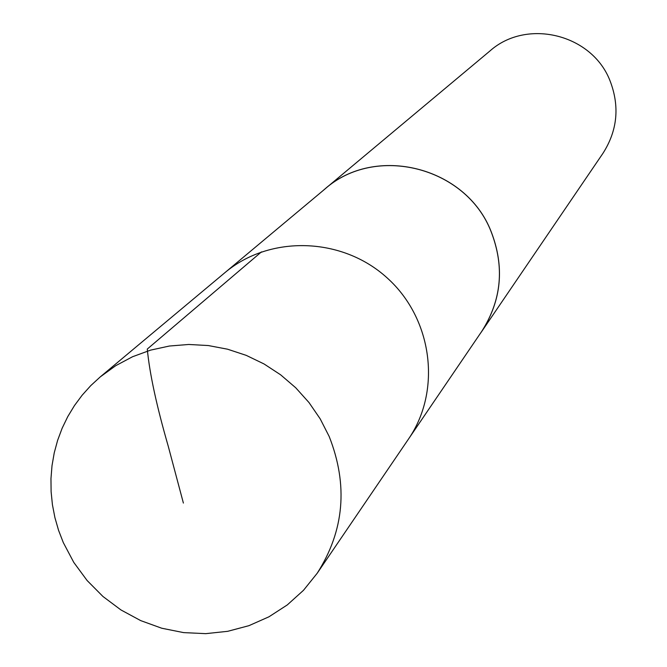 <?xml version="1.0" encoding="UTF-8"?>
<svg xmlns="http://www.w3.org/2000/svg" width="667" height="667" viewBox="0 0 667 667"><rect width="100%" height="100%" fill="white"/><g stroke="black" fill="none" stroke-linecap="round" stroke-linejoin="round"><path stroke-width="1" d="M317.175 573.287L408.471 439.094C441.862 390.587 432.616 318.709 387.219 277.972C342.196 236.835 269.751 234.734 224.796 272.761L324.646 189.27C375.229 143.972 466 166.742 491.062 231.524C504.761 266.85 501.634 300.167 481.674 331.474L408.471 439.094C441.862 390.587 432.616 318.709 387.219 277.972C342.196 236.835 269.751 234.734 224.796 272.761L100.283 376.872L115.691 365.708L132.55 356.737L150.559 350.133L169.41 346.023L188.753 344.472L208.246 345.539L227.522 349.191L246.248 355.369L264.065 363.974L280.657 374.837L295.723 387.769L308.988 402.534L320.202 418.868L329.173 436.46C348.307 485.084 344.314 530.699 317.175 573.287L303.493 590.303L287.294 604.919L268.968 616.792L248.949 625.663L227.714 631.316L205.761 633.65L183.6 632.608L161.748 628.231L140.704 620.61L120.952 609.946L102.943 596.473L87.102 580.507L73.787 562.414L63.315 542.613L58.554 530.298L54.919 517.634L52.426 504.736L51.109 491.704L50.967 478.648L52.009 465.666L54.235 452.868L57.62 440.353L62.139 428.239L67.767 416.608L74.454 405.569L82.141 395.214L90.77 385.618L100.283 376.872M322.411 191.137L324.612 189.245C375.213 143.914 466.025 166.692 491.104 231.507C504.802 266.85 501.676 300.183 481.707 331.499L480.04 333.875M324.612 189.245L489.92 50.984C526.78 18.026 592.213 34.184 610.08 80.915C619.851 106.403 617.475 130.549 602.943 153.335L481.707 331.499M261.464 251.876L147.282 349.066C149.608 373.528 156.603 405.936 168.267 446.29L183.392 503.068"/></g></svg>
